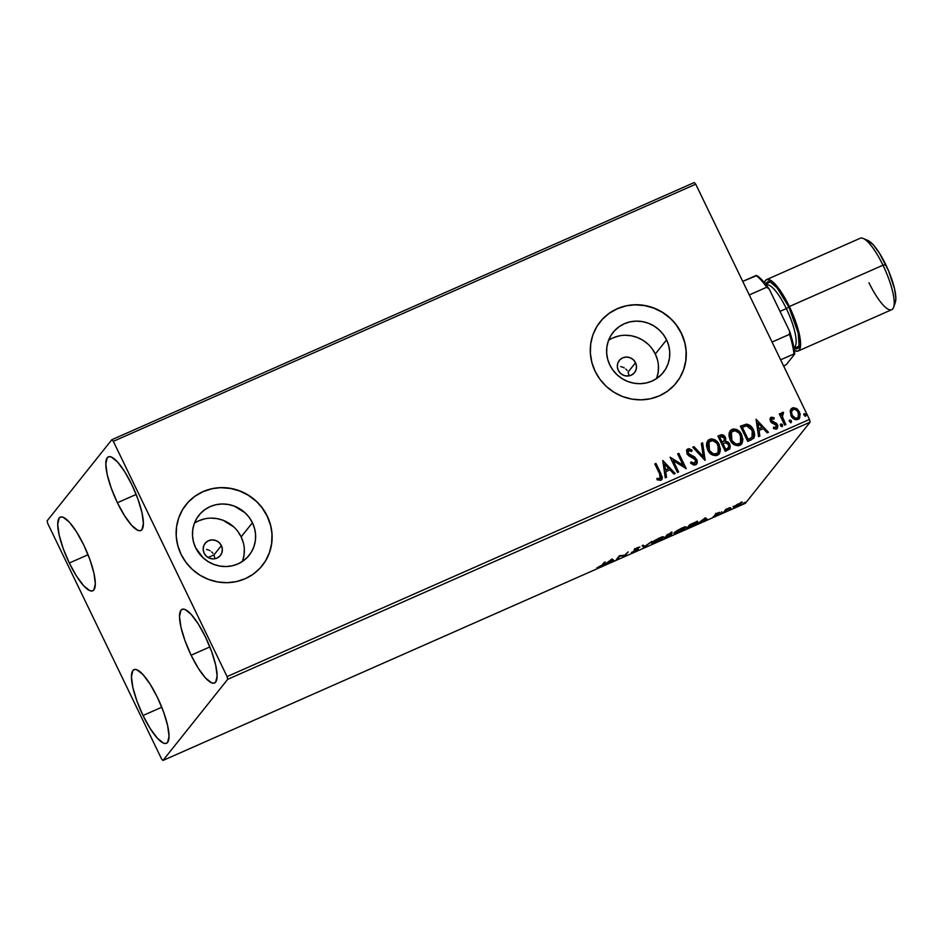 <?xml version="1.0" encoding="UTF-8"?>
<svg xmlns="http://www.w3.org/2000/svg" width="943" height="943" viewBox="0 0 943 943"><rect width="100%" height="100%" fill="white"/><g stroke="black" fill="none" stroke-linecap="round" stroke-linejoin="round"><path stroke-width="1.41" d="M629.052 375.715L628.109 372.049L635.535 362.737A9.76 9.347 -141.4 0 1 634.545 372.626A9.76 9.347 -141.4 0 1 618.29 370.351L617.335 366.733L617.83 363.079L619.716 359.955L622.698 357.833L626.317 357.043L630.03 357.692L633.272 359.696L635.535 362.737L636.501 366.356L635.995 370.01L634.109 373.133L631.126 375.255L627.508 376.057L623.795 375.397L620.553 373.404L618.29 370.351A9.76 9.347 -141.4 0 1 619.28 360.462A9.76 9.347 -141.4 0 1 635.535 362.737L628.109 372.049L629.052 375.715M214.898 558.574L213.967 554.908L221.393 545.596A9.76 9.347 -141.4 0 1 220.391 555.486A9.76 9.347 -141.4 0 1 204.136 553.211L203.181 549.592L203.688 545.938L205.574 542.814L208.556 540.693L212.175 539.903L215.888 540.551L219.13 542.555L221.393 545.596L222.348 549.215L221.841 552.869L219.955 555.993L216.984 558.115L213.354 558.916L209.641 558.256L206.411 556.264L204.136 553.211A9.76 9.347 -141.4 0 1 205.138 543.321A9.76 9.347 -141.4 0 1 221.393 545.596L213.967 554.908L214.898 558.574M242.398 561.474A32.109 30.754 38.6 0 0 241.149 536.873L252.429 522.728A32.109 30.754 -141.4 0 1 249.152 555.286A32.109 30.754 -141.4 0 1 195.661 547.8L193.504 541.966L192.513 535.872L192.749 529.754L194.175 523.86L196.757 518.391L200.376 513.581L204.914 509.597L210.183 506.591L215.994 504.705L222.1 503.986L228.289 504.47L234.324 506.132L244.968 512.709L249.188 517.377L252.429 522.728L254.586 528.563L255.577 534.657L255.353 540.775L253.915 546.669L251.333 552.138L247.714 556.948L243.176 560.932L237.907 563.926L232.096 565.824L225.99 566.543L219.802 566.059L213.778 564.397L208.144 561.615L203.122 557.82L195.661 547.8A32.109 30.754 -141.4 0 1 198.949 515.243A32.109 30.754 -141.4 0 1 252.429 522.728L241.149 536.873A32.109 30.754 38.6 0 0 194.411 523.2M656.54 378.614A32.109 30.754 38.6 0 0 655.302 354.014L666.583 339.869A32.109 30.754 -141.4 0 1 663.294 372.426A32.109 30.754 -141.4 0 1 609.803 364.941L607.646 359.106L606.667 353.012L606.891 346.894L608.318 341.001L610.899 335.531L614.53 330.71L619.056 326.738L624.337 323.732L630.136 321.846L636.254 321.127L642.442 321.61L648.466 323.272L654.1 326.054L659.11 329.85L663.33 334.517L666.583 339.869L668.74 345.704L669.719 351.798L669.495 357.916L668.068 363.809L665.487 369.279L661.856 374.088L657.318 378.072L652.049 381.066L646.25 382.964L640.132 383.683L633.944 383.2L627.92 381.538L622.286 378.756L617.264 374.949L613.056 370.293L609.803 364.941A32.109 30.754 -141.4 0 1 613.091 332.384A32.109 30.754 -141.4 0 1 666.583 339.869L655.302 354.014A32.109 30.754 38.6 0 0 608.565 340.34M676.296 382.893A48.8 46.737 38.6 0 0 676.343 382.834A48.8 46.737 38.6 0 0 681.329 333.362L681.424 333.244A48.8 46.737 -141.4 0 1 676.426 382.717A48.8 46.737 -141.4 0 1 595.139 371.342L600.078 379.475L606.479 386.571L614.105 392.335L622.663 396.567L631.822 399.101L641.228 399.832L650.517 398.736L659.346 395.86L667.349 391.31L674.245 385.251L679.762 377.943L683.675 369.632L685.844 360.662L686.198 351.374L684.701 342.109L681.424 333.244L676.485 325.111L670.072 318.027L662.446 312.251L653.888 308.019L644.729 305.485L635.334 304.754L626.034 305.85L617.217 308.726L609.202 313.276L602.318 319.335L596.801 326.655L592.876 334.954L590.707 343.924L590.365 353.224L591.862 362.477L595.139 371.342A48.8 46.737 -141.4 0 1 600.125 321.869A48.8 46.737 -141.4 0 1 681.424 333.244L681.329 333.362A48.8 46.737 38.6 0 0 600.043 321.976A48.8 46.737 38.6 0 0 599.984 322.046M262.142 565.753A48.8 46.737 38.6 0 0 262.189 565.694A48.8 46.737 38.6 0 0 267.187 516.222L267.27 516.104A48.8 46.737 -141.4 0 1 262.284 565.576A48.8 46.737 -141.4 0 1 180.997 554.201L185.936 562.334L192.337 569.431L199.963 575.195L208.521 579.426L217.68 581.961L227.086 582.691L236.375 581.595L245.192 578.719L253.207 574.169L260.103 568.122L265.608 560.802L269.533 552.492L271.702 543.522L272.044 534.233L270.558 524.968L267.27 516.104L262.331 507.971L255.93 500.886L248.304 495.11L239.746 490.879L230.587 488.344L221.181 487.614L211.892 488.71L203.075 491.586L195.06 496.136L188.164 502.195L182.659 509.515L178.734 517.813L176.565 526.783L176.211 536.084L177.708 545.337L180.997 554.201A48.8 46.737 -141.4 0 1 185.983 504.729A48.8 46.737 -141.4 0 1 267.27 516.104L267.187 516.222A48.8 46.737 38.6 0 0 185.901 504.835A48.8 46.737 38.6 0 0 185.842 504.906M117.392 502.725L136.146 494.45L117.392 502.725L111.298 488.285L107.219 474.659L105.793 463.932L107.231 457.744L108.975 456.671L111.309 457.013L117.427 461.87L124.617 471.571L131.82 484.643A40.254 10.349 66.2 0 1 140.872 530.508A40.254 10.349 66.2 0 1 117.392 502.725A40.254 10.349 66.2 0 1 108.351 456.86A40.254 10.349 66.2 0 1 131.82 484.643L137.926 499.083L141.992 512.709L143.419 523.436L141.98 529.624L140.236 530.697L137.902 530.355L131.796 525.499L124.594 515.797L117.392 502.725M143.018 715.501L161.772 707.226L143.018 715.501L136.924 701.062L132.845 687.447L131.419 676.72L132.857 670.52L134.601 669.447L136.935 669.789L143.041 674.658L150.243 684.347L157.446 697.419A40.254 10.349 66.2 0 1 166.487 743.284A40.254 10.349 66.2 0 1 143.018 715.501A40.254 10.349 66.2 0 1 133.977 669.636A40.254 10.349 66.2 0 1 157.446 697.419L163.54 711.859L167.618 725.485L169.045 736.212L167.606 742.4L165.862 743.485L163.528 743.131L157.422 738.275L150.22 728.574L143.018 715.501M69.299 563.018L88.064 554.743L69.299 563.018L63.205 548.578L59.126 534.952L57.7 524.225L59.138 518.037L60.882 516.964L63.228 517.306L69.334 522.163L76.536 531.864L83.727 544.936A40.254 10.349 66.2 0 1 92.779 590.801A40.254 10.349 66.2 0 1 69.299 563.018A40.254 10.349 66.2 0 1 60.258 517.153A40.254 10.349 66.2 0 1 83.727 544.936L89.833 559.376L93.899 573.002L95.326 583.729L93.887 589.917L92.155 590.99L89.809 590.648L83.703 585.792L76.501 576.09L69.299 563.018M191.111 655.208L209.865 646.933L191.111 655.208L185.005 640.769L180.938 627.154L179.512 616.427L180.95 610.227L182.683 609.154L185.028 609.496L191.134 614.365L198.336 624.054L205.539 637.126A40.254 10.349 66.2 0 1 214.58 682.991A40.254 10.349 66.2 0 1 191.111 655.208A40.254 10.349 66.2 0 1 182.058 609.343A40.254 10.349 66.2 0 1 205.539 637.126L211.633 651.566L215.711 665.192L217.138 675.919L215.699 682.107L213.955 683.192L211.609 682.838L205.503 677.982L198.301 668.281L191.111 655.208M751.984 437.352L747.964 439.556L742.106 427.438L747.964 439.556L742.106 427.438L746.597 425.835L752.278 430.397L751.984 437.399M227.687 679.325L810.084 422.181L745.383 503.303L162.986 760.447L227.687 679.325L227.074 676.591L113.337 441.336L695.734 184.191L809.471 419.446L227.074 676.591L113.337 441.336L111.852 439.697L47.15 520.819L47.763 523.554L161.501 758.809L162.986 760.447L227.687 679.325L227.074 676.591L809.471 419.446L695.734 184.191L694.248 182.553L111.852 439.697L47.15 520.819L47.763 523.554L161.501 758.809L162.986 760.447L745.383 503.303L810.084 422.181L809.471 419.446L810.084 422.181L227.687 679.325M733.619 506.874C732.959 507.688 733.996 507.534 736.731 506.438L741.893 502.607L734.302 506.238L733.902 507.369L737.732 505.978L741.988 502.607L737.143 504.458L733.465 507.263L733.053 506.391M723.611 512.202L729.87 507.652L725.839 509.397L723.611 512.202L729.87 507.652L725.839 509.397L723.611 512.202M717.835 512.898L714.971 514.713L717.022 514.725L713.226 516.575L718.047 514.348L718.366 513.735L716.208 514.088L719.757 512.308L717.835 512.898L715.03 514.619L717.234 514.536L713.226 516.575L718.401 514.006L716.208 514.088L719.757 512.308L717.835 512.898M697.419 522.552L697.054 521.809L697.419 522.552C698.221 521.691 697.572 521.585 695.462 522.233L689.687 524.685L686.634 528.528L695.109 524.414L697.419 522.552L697.266 521.785L689.687 524.685L686.634 528.528L697.419 522.552L697.242 521.066M671.628 534.445L669.943 534.339L671.935 532.736L667.231 534.598L664.178 538.441L671.628 534.445L670.025 534.516L672.064 532.736L667.231 534.598L664.178 538.441L671.722 534.186M643.857 547.411L651.943 541.353L644.682 546.445L643.338 545.16L642.077 545.714L644.045 547.329L651.943 541.353L644.682 546.445L643.338 545.16L642.077 545.714L643.857 547.411M617.524 559.034L619.799 556.181L625.079 555.71L628.132 551.867L624.69 555.238L619.421 555.71L616.368 559.553L619.799 556.181L625.079 555.71L628.132 551.867L624.69 555.238L619.421 555.71L616.368 559.553L617.524 559.034M602.094 565.022L596.895 567.922L602.247 565.529L605.288 561.957L604.133 562.464L602.094 565.022L596.895 567.922L603.225 564.551L605.288 561.957L604.133 562.464L602.094 565.022M612.066 558.963L604.168 564.94L612.207 560.59L614.046 560.578L612.066 558.963L604.168 564.94L612.207 560.59L614.046 560.578L612.066 558.963M638.211 549.298L635.11 548.932L638.8 547.671L639.896 547.034L637.492 547.671L634.061 549.781L636.761 549.156L637.055 549.804L631.468 552.398L636.855 550.347L638.199 548.967L635.193 549.345L639.896 547.034L637.987 547.459L633.991 549.899L636.678 550.146L631.468 552.398L638.211 549.298L637.881 548.178M651.754 542.696C650.835 543.805 652.238 543.616 655.986 542.119L663.389 537.545L663.047 536.838L663.389 537.545C664.344 536.402 662.917 536.602 659.11 538.123L651.53 543.227L655.314 542.414L660.949 539.479L663.613 537.003L660.43 537.581L654.159 540.775L651.542 543.239M674.21 532.783C673.29 533.891 674.693 533.703 678.441 532.206L685.844 527.632L685.502 526.925L685.844 527.632C686.799 526.489 685.372 526.689 681.565 528.21L673.986 533.314L677.145 532.748L683.404 529.565L686.068 527.078L682.885 527.656L677.109 530.544L673.997 533.325M705.376 517.766L697.478 523.742L705.505 519.393L707.344 519.381L705.376 517.766L697.478 523.742L705.505 519.393L707.344 519.381L705.376 517.766M720.146 513.558L722.008 512.591L720.853 513.452M729.045 509.621L730.919 508.666L729.764 509.515M743.567 503.208L745.43 502.254L744.275 503.102M790.151 411.172L791.472 416.582L795.845 419.776L799.581 418.114L800.159 413.93L797.365 409.085L793.393 407.647L790.387 410.17L790.941 415.615C792.438 418.798 794.784 420.083 797.967 419.47L799.369 418.433L799.452 411.855L796.411 408.402L792.391 407.942L790.151 411.172M781.759 412.904L781.099 415.297L780.486 413.435L779.319 413.953L784.706 425.093L785.873 424.586L782.289 416.511L783.48 412.339L781.806 412.834L781.275 415.073L780.486 413.435L779.319 413.953L784.706 425.093L785.873 424.586L782.395 416.936L783.48 412.339L781.841 412.798M770.348 417.985L771.185 417.313L769.971 419.022L770.891 422.051L776.443 425.529L776.054 427.45L773.59 427.155L773.425 428.476L775.771 429.136L777.468 428.169L777.845 425.812L776.926 423.784L771.409 420.378L771.68 418.786L773.967 419.163L774.191 417.902L771.94 417.16L771.009 417.525L774.014 418.126L771.185 417.313L770.431 417.867M751.241 439.874L754.035 437.658L754.683 434.864L754.023 431.257L751.689 427.085L746.809 424.138L740.361 426.165L747.74 441.418L753.716 438.118L753.433 429.878C752.101 426.684 749.791 424.763 746.514 424.126L740.361 426.165L747.74 441.418L751.241 439.874M725.285 451.332L729.882 448.644L729.776 444.094L728.067 442.008L725.509 441.253L725.721 438.33L723.847 435.454L721.584 434.699L717.906 436.079L725.285 451.332L729.634 449.009L729.776 444.094L725.509 441.253L725.356 437.387C724.165 434.994 722.397 434.24 720.051 435.136L717.906 436.079L725.285 451.332M704.951 460.302L702.618 442.833L701.356 443.399L703.278 456.589L694.013 446.64L692.751 447.194L705.152 460.219L702.618 442.833L701.356 443.399L703.278 456.589L694.013 446.64L692.751 447.194L704.951 460.302L702.618 442.833L704.951 460.302M678.63 471.936L673.149 460.585L686.186 468.6L678.807 453.347L677.652 453.866L683.145 465.229L670.096 457.19L677.475 472.443L678.63 471.936L673.149 460.585L686.186 468.6L678.807 453.347L677.652 453.866L683.145 465.229L670.096 457.19L677.475 472.443L678.63 471.936M659.711 474.093L660.63 478.113L659.57 478.844L657.082 478.36L657.059 479.798L660.76 480.293L662.057 479.056L662.281 477.241L655.963 463.437L654.807 463.944L659.711 474.093L659.994 478.738L657.082 478.36L657.059 479.798L660.76 480.293L661.75 479.551L660.949 473.728L655.963 463.437L654.807 463.944L659.711 474.093M662.74 460.443L665.275 477.83L666.536 477.276L665.723 471.7L669.966 469.826L673.88 474.023L675.141 473.469L662.74 460.443L665.275 477.83L666.536 477.276L665.723 471.7L669.966 469.826L673.88 474.023L675.141 473.469L662.74 460.443M686.94 449.646L687.895 448.856L686.917 453.607L688.638 455.669L695.592 459.878L694.555 463.614L692.61 463.355L690.96 462.117L694.732 463.402L691.136 461.905L690.571 463.096L695.569 464.923L697.089 463.237L697.266 460.903L694.708 457.013L688.355 453.548L688.319 450.613L691.608 451.497L692.068 450.153L689.003 448.668L686.587 450.306L687.082 453.913L688.85 455.811L694.484 458.557L695.899 460.856L694.732 463.402L691.136 461.905L690.571 463.096L693.859 465.111L696.606 464.133L696.759 459.394L688.048 453.029L688.638 450.436L691.608 451.497L692.068 450.153L687.895 448.856L686.846 449.752M707.686 449.929L711.611 454.514L715.926 455.705L719.544 453.383L720.464 449.08L717.623 442.126L713.957 439.355L710.963 438.908L708.287 440.122L706.779 442.621L706.507 445.791L707.686 449.929C709.737 454.29 712.955 456.082 717.364 455.304L719.167 453.937L719.273 444.731C717.222 440.298 713.969 438.495 709.525 439.32L707.804 440.64L707.686 449.929M730.141 440.016L734.067 444.601L738.381 445.791L742 443.469L742.919 439.167L740.078 432.212L736.412 429.442L733.418 428.982L730.742 430.208L729.234 432.707L728.963 435.878L730.141 440.016C732.192 444.377 735.41 446.169 739.819 445.391L741.622 444.023L741.728 434.817C739.677 430.385 736.424 428.582 731.98 429.395L730.259 430.727L730.141 440.016M756.05 419.246L758.573 436.633L759.846 436.079L759.032 430.503L763.276 428.629L767.189 432.825L768.451 432.271L756.05 419.246L758.573 436.633L759.846 436.079L759.032 430.503L763.276 428.629L767.189 432.825L768.451 432.271L756.05 419.246M780.474 424.303L780.639 425.859L781.865 426.554L782.607 425.729L782.183 424.374L780.863 423.949L780.356 425.175L782.407 426.248M789.374 420.378L790.529 422.617L791.519 421.804L791.083 420.437L789.774 420.012L789.256 421.25L791.307 422.323M803.896 413.965L805.039 416.205L806.041 415.391L805.605 414.024L804.285 413.6L803.778 414.837L805.829 415.91M627.119 370.434L625.822 369.031L627.119 370.434M624.278 367.9L622.545 367.075L624.278 367.9M620.694 366.603L622.545 367.075L620.694 366.603M212.965 553.293L211.668 551.891L212.965 553.293M210.136 550.759L208.403 549.934L210.136 550.759M206.552 549.463L208.403 549.934L206.552 549.463M270.464 525.086L267.187 516.222L262.248 508.088M255.848 500.992L248.209 495.216L239.663 490.985L230.505 488.462L221.098 487.72M211.81 488.816L202.981 491.692L194.977 496.254M265.525 560.908L269.439 552.598L271.619 543.628L271.961 534.339M684.606 342.226L681.329 333.362L676.39 325.217M669.99 318.133L662.363 312.357L653.805 308.125L644.647 305.603L635.24 304.86M625.952 305.956L617.135 308.832L609.119 313.394M679.667 378.049L683.592 369.739L685.761 360.768L686.103 351.48M657.46 359.849L655.302 354.014L652.049 348.662M647.829 343.995L642.82 340.199L637.185 337.417L631.162 335.743L624.973 335.26M618.856 335.979L613.056 337.877M656.788 377.954L658.214 372.049L658.438 365.931M243.306 542.708L241.149 536.873L237.907 531.522M233.687 526.854L223.043 520.277L217.02 518.603L210.831 518.12M204.714 518.839L198.902 520.736M242.634 560.814L244.072 554.908L244.296 548.802M661.361 480.011L662.139 478.254L661.444 475.425L655.786 463.65L654.866 464.062L655.963 463.437L660.949 473.728L661.668 479.657M659.817 478.95L656.906 478.584L660.371 478.478M662.764 460.573L674.882 473.586L662.764 460.573M665.558 471.913L666.347 477.358L665.558 471.913M664.438 464.298L665.286 470.133L668.54 468.695L665.286 470.133L664.615 464.074L668.717 468.482L665.463 469.92L664.438 464.298M670.155 457.308L682.968 465.453L670.167 457.308M677.699 453.984L678.807 453.347L685.95 468.695L678.63 453.571L677.699 453.984M672.972 460.809L678.394 472.03L672.972 460.809M687.895 448.856L692.068 450.153L691.525 451.438L691.891 450.377L689.934 449.151L688.26 448.915L686.716 449.929M688.025 450.943L688.638 450.436M688.461 450.648L687.871 453.253L696.759 459.394L696.512 464.239M696.429 464.345L697.16 461.917L696.405 459.265L694.531 457.225L688.567 454.22L687.636 452.534L688.142 450.837M689.934 449.151L688.826 448.88M692.846 447.3L694.013 446.64L703.101 456.801L693.836 446.852L692.846 447.3M701.368 443.528L702.441 443.057L701.368 443.528M713.804 439.579L710.786 439.12L707.698 440.758L709.348 439.532C713.792 438.707 717.045 440.511 719.096 444.943L719.085 454.031M719.368 453.618L720.252 450.801L719.686 446.345L717.458 442.35L715.148 440.298M711.694 439.084L710.786 439.12M717.8 452.911L714.04 454.255L709.973 451.685L707.698 446.122L709.16 441.725M708.877 442.031L708.676 449.634L708.063 443.752L710.327 440.852C713.886 440.263 716.48 441.725 718.106 445.237L718.047 452.605L716.562 453.76C713.038 454.349 710.468 452.899 708.853 449.41L708.676 449.634C710.303 453.123 712.873 454.573 716.385 453.984L713.049 453.677L709.442 450.483L708.959 441.925L712.696 440.605L716.798 443.163L719.085 448.75L717.977 452.687M729.469 449.21L729.929 445.12L727.89 442.232L725.332 441.477L725.721 439.544L724.778 436.892L721.808 434.9L717.965 436.196L719.874 435.36C722.232 434.464 724 435.206 725.179 437.599L725.332 441.477L729.776 444.094L729.552 449.116M730.141 447.677L730.141 445.968M726.664 441.63L726.004 441.513M723.682 435.666L722.986 435.218M728.385 447.854L725.509 449.469L722.774 443.811L725.473 442.691L728.609 444.613L728.526 447.666L726.841 448.892L728.444 447.772M724.047 440.994L723.14 441.725M722.609 441.984L722.02 442.243L722.609 441.984L722.02 442.243L719.827 437.139L721.03 436.609L724.2 437.929L724.189 440.817L722.609 441.984L724.094 440.923M722.197 442.019L719.65 437.352L722.02 442.243L719.827 437.139L721.949 436.35L723.682 437.104L724.589 439.414L724.224 440.77L722.197 442.019M727.018 448.668L725.509 449.469L727.018 448.668L725.686 449.257L722.951 443.587L725.509 449.469L722.951 443.587L725.957 442.68L728.079 443.788L728.845 447.076L727.018 448.668M736.259 429.666L733.241 429.206L730.153 430.845L731.803 429.619C736.247 428.794 739.501 430.597 741.552 435.029L741.54 444.118M741.823 443.705L742.707 440.876L742.141 436.432L739.913 432.436L737.603 430.373M734.149 429.171L733.241 429.206M740.255 442.998L736.495 444.33L732.428 441.772L730.153 436.208L731.615 431.811M731.332 432.118L731.131 439.721L730.519 433.839L732.782 430.939C736.342 430.35 738.935 431.811 740.561 435.324L740.503 442.691L739.017 443.847C735.493 444.436 732.923 442.986 731.308 439.497L731.131 439.721C732.758 443.21 735.328 444.66 738.84 444.059L735.505 443.764L731.898 440.558L731.414 432.012L735.151 430.692L739.253 433.25L741.54 438.837L740.432 442.774M753.445 438.471L754.365 436.526L754.27 432.896L750.534 426.271L746.078 424.338L740.42 426.283L746.337 424.338C749.614 424.975 751.925 426.896 753.257 430.102L753.634 438.224M754.471 435.807L754.518 435.077M752.231 437.128L747.964 439.556L749.39 438.79L748.141 439.344L742.282 427.226L746.597 425.835L750.05 427.285L753.115 432.778L752.314 437.033M756.062 419.376L768.18 432.389L756.062 419.376M758.856 430.715L759.645 436.161L758.856 430.715M757.748 423.101L758.596 428.935L761.85 427.497L758.596 428.935L757.913 422.877L762.015 427.285L758.773 428.723L757.748 423.101M771.739 418.869L771.339 420.861L771.916 418.645L773.967 419.163L774.191 417.902L773.849 419.081L774.014 418.126L772.553 417.49L770.16 418.221M772.282 421.533L774.003 422.169L772.282 421.533M776.23 423.077L773.826 422.381L776.23 423.077L777.268 424.857L776.23 423.077M771.185 417.313L770.384 421.203L771.586 422.759L776.313 425.199L775.582 427.839L773.59 427.155L773.425 428.476L777.362 428.322M776.549 428.935L777.445 424.633L776.372 429.159M776.891 428.841L777.739 426.649L777.032 424.421L771.669 421.356L771.504 419.01M777.669 426.024L777.504 425.434M780.863 423.949L782.277 425.01L780.38 424.409M782.101 426.484L782.454 424.786L781.924 426.707M782.442 425.953L781.629 424.267L780.332 424.468M782.407 412.35L783.48 412.339L783.327 413.753L783.303 412.562L781.629 413.046M782.714 414.024L782.218 417.148L785.637 424.68L782.218 417.148L782.372 414.272M789.774 420.012L791.177 421.073L789.774 420.012L789.232 420.531M791 422.558L791.354 420.861L790.823 422.77M791.342 422.016L790.529 420.342L789.279 420.472M790.941 409.097L792.391 407.942L796.411 408.402L799.452 411.855L799.275 418.527M798.709 419.14L800.077 414.802L798.014 410.122L794.265 407.871L790.977 409.05M794.265 407.871L793.216 407.871M798.308 417.277L795.538 418.503L792.815 416.735L791.377 413.777L791.719 410.606M792.874 409.533C791.047 411.054 790.729 412.987 791.931 415.333L791.931 415.333C793.016 417.714 794.749 418.716 797.13 418.327L797.306 418.103C794.925 418.492 793.193 417.501 792.108 415.12C790.906 412.775 791.224 410.842 793.051 409.309C795.456 408.967 797.2 409.993 798.297 412.386L798.273 417.36L797.13 418.327L798.179 417.478M792.049 410.134L794.666 409.156L797.413 410.971L798.945 414.731L797.978 417.678L795.715 418.291L792.297 415.486L791.448 411.926L793.051 409.309M804.285 413.6L805.699 414.661L803.801 414.06M805.522 416.146L805.699 414.661L805.346 416.358M805.864 415.604L805.051 413.93L803.754 414.13M668.717 468.482L665.463 469.92L664.615 464.074L668.717 468.482M762.015 427.285L758.773 428.723L757.913 422.877L762.015 427.285M602.942 563.961L603.225 564.551L602.942 563.961M613.28 559.859L612.361 560.26L612.773 561.132L611.701 559.753L613.28 559.859M611.606 559.541L612.019 560.413L611.606 559.541M611.418 559.847L612.019 560.413L608.777 561.851L611.288 559.553L612.019 560.413L608.777 561.851L611.418 559.847M624.785 555.121L625.079 555.71L624.785 555.121M636.266 548.296L637.786 548.425M636.431 549.474L637.315 548.873M644.222 546.009L644.045 547.329L643.432 546.539L644.222 546.009M652.603 542.343L651.943 542.484M651.872 542.496L653.157 542.19M652.768 541.871L652.745 542.626L652.733 541.789L658.851 538.5C661.856 537.298 662.976 537.156 662.222 538.064L656.257 541.742C653.287 542.932 652.167 543.074 652.921 542.178L658.744 538.288L662.41 537.616L657.377 541.223L653.676 542.673L652.921 542.178M672.088 533.078L671.77 531.935M668.08 534.481L670.921 533.597L667.102 535.718L667.986 534.28L670.992 533.42L667.102 535.718L668.08 534.481M666.795 536.107L670.461 534.964L665.652 537.534L666.501 535.518L666.795 536.107L670.532 534.787L665.652 537.534L666.795 536.107M670.579 532.559L670.921 533.597M675.058 532.43L674.398 532.571M674.328 532.583L675.612 532.276M675.223 531.958L675.2 532.712L675.188 531.876L681.306 528.587C684.312 527.385 685.431 527.243 684.677 528.139L678.712 531.828C675.742 533.019 674.622 533.16 675.377 532.265L681.2 528.375L684.866 527.703L679.832 531.31L676.131 532.748L675.377 532.265M684.441 526.819L684.677 528.139M696.17 522.481L696.995 521.679M688.107 527.62L690.441 524.355L694.437 522.622L696.252 523.07L688.107 527.62L690.535 524.567L696.453 522.575L694.001 524.803L688.107 527.62M706.59 518.662L705.659 519.063L706.083 519.935L705.01 518.556L706.59 518.662M704.904 518.344L705.329 519.216L704.904 518.344M704.727 518.65L705.329 519.216L702.075 520.654L704.586 518.355L705.329 519.216L702.075 520.654L704.727 518.65M715.831 513.97L716.161 514.642L715.831 513.97M722.079 512.697L721.371 512.803M730.978 508.772L730.271 508.878M733.819 506.45L734.55 506.261M740.561 503.232L741.281 502.678M738.77 503.88L740.974 503.633L737.002 506.096L734.786 506.367L738.687 503.703L741.104 503.326L739.677 504.67L734.656 506.662L738.77 503.88M745.5 502.36L744.793 502.466M661.986 536.732L662.222 538.064M670.108 533.915L670.461 534.964M696.028 521.703L696.252 523.07M740.679 502.442L740.974 503.633M111.852 439.697L694.248 182.553L695.734 184.191L113.337 441.336L111.852 439.697M627.095 376.057L629.005 375.208L627.095 376.057M208.085 557.513L213.967 554.908L208.085 557.513M756.816 275.592L742.73 281.391L756.062 275.497A51.24 13.167 66.2 0 1 766.765 287.214L769.335 289.289L789.562 331.111L789.55 334.341L772.058 342.061L789.55 334.341A51.24 13.167 66.2 0 1 793.971 353.92L794.737 354.014L786.344 364.54L783.692 366.143L786.344 364.54L794.737 354.014A49.767 12.789 -113.8 0 0 789.562 331.111L794.147 349.122L794.737 354.014L793.971 353.92A51.24 13.167 -113.8 0 0 789.55 334.341L789.562 331.111L769.335 289.289A49.767 12.789 -113.8 0 0 756.816 275.592L762.698 280.743L769.335 289.289L766.765 287.214A51.24 13.167 -113.8 0 0 756.062 275.497L756.816 275.592M749.272 294.935L766.765 287.214L749.272 294.935M780.639 359.813L793.971 353.92L780.639 359.813M798.132 351.02L891.748 309.681A39.04 10.031 -113.8 0 0 882.978 265.207L885.725 264.559A35.139 9.029 -113.8 0 0 867.949 240.5L863.222 238.473A39.04 10.031 66.2 0 1 882.978 265.207A39.04 10.031 -113.8 0 0 860.216 238.261L766.6 279.599A39.04 10.031 66.2 0 1 789.362 306.534L882.978 265.207L789.362 306.534A39.04 10.031 66.2 0 1 798.132 351.02A39.04 10.031 66.2 0 1 794.348 350.419L797.53 351.197L799.216 350.159L800.607 344.148L799.228 333.751L792.509 313.5L782.384 293.862L775.394 284.456L772.246 281.45L767.201 279.411L765.516 280.448L764.478 282.829M794.23 347.389A34.16 8.782 -113.8 0 0 786.332 308.585L788.926 307.088L798.415 333.692L799.063 346.046L794.041 348.462L796.576 348.957L798.167 347.979L799.134 345.751L798.167 332.596L794.466 320.219L788.926 307.088L786.332 308.585A34.16 8.782 -113.8 0 0 766.411 285.01L766.294 285.069M780.014 311.379L786.332 308.585L780.014 311.379M764.49 282.794A39.04 10.031 66.2 0 1 766.6 279.599M765.598 284.869L766.565 282.629L768.156 281.651L770.278 281.969L775.83 286.389L782.384 295.206L788.926 307.088L777.067 287.815L770.089 281.898L765.728 284.338M895.284 302.514L895.85 298.412L894.601 289.053L888.565 270.83L879.442 253.148L873.159 244.685L867.831 240.453M793.888 347.554L794.006 347.507A34.16 8.782 -113.8 0 0 786.332 308.585A34.16 8.782 -113.8 0 0 771.61 286.849M893.622 307.324L895.308 302.467A35.139 9.029 -113.8 0 0 885.725 264.559L882.978 265.207A39.04 10.031 66.2 0 1 893.622 307.324A39.04 10.031 66.2 0 1 868.986 282.747M637.103 549.651L636.69 548.779M635.193 549.38L634.769 548.508M716.173 514.183L715.749 513.31M718.483 513.794L718.059 512.921M717.269 514.418L716.857 513.546M722.114 512.615L721.69 511.743M731.014 508.678L730.601 507.805M742.294 502.713L741.87 501.841"/></g></svg>
